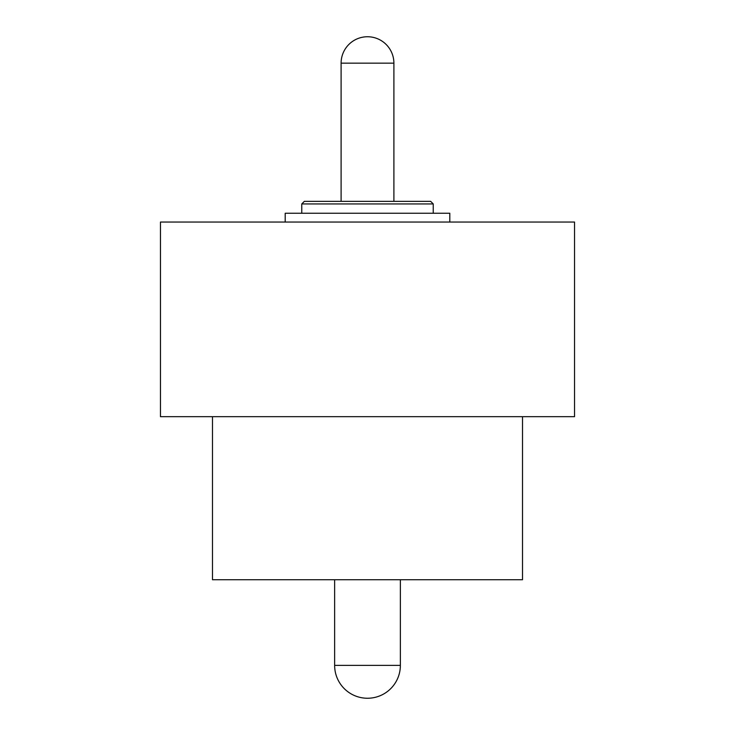 <?xml version="1.0" encoding="UTF-8"?>
<svg xmlns="http://www.w3.org/2000/svg" width="735" height="735" viewBox="0 0 735 735"><rect width="100%" height="100%" fill="white"/><g stroke="black" fill="none" stroke-linecap="round" stroke-linejoin="round"><path stroke-width="1.1" d="M574.54 416.671L160.46 416.671L160.46 222.053L574.54 222.053L574.54 416.671M522.521 416.671L522.521 579.722L212.479 579.722L212.479 416.671M301.763 203.935L304.354 201.344L430.646 201.344L433.237 203.935L301.763 203.935L301.763 213.251M449.802 222.053L449.802 213.251L285.198 213.251L285.198 222.053M378.801 665.386L400.364 665.386A32.864 32.864 0 0 1 367.5 698.25A32.864 32.864 0 0 1 334.636 665.386L378.801 665.386M341.104 63.146A26.396 26.396 0 0 1 367.5 36.75A26.396 26.396 0 0 1 393.896 63.146L341.104 63.146L341.104 201.344M400.364 579.722L400.364 665.386M433.237 203.935L433.237 213.251M393.896 63.146L393.896 201.344M334.636 579.722L334.636 665.386"/></g></svg>
